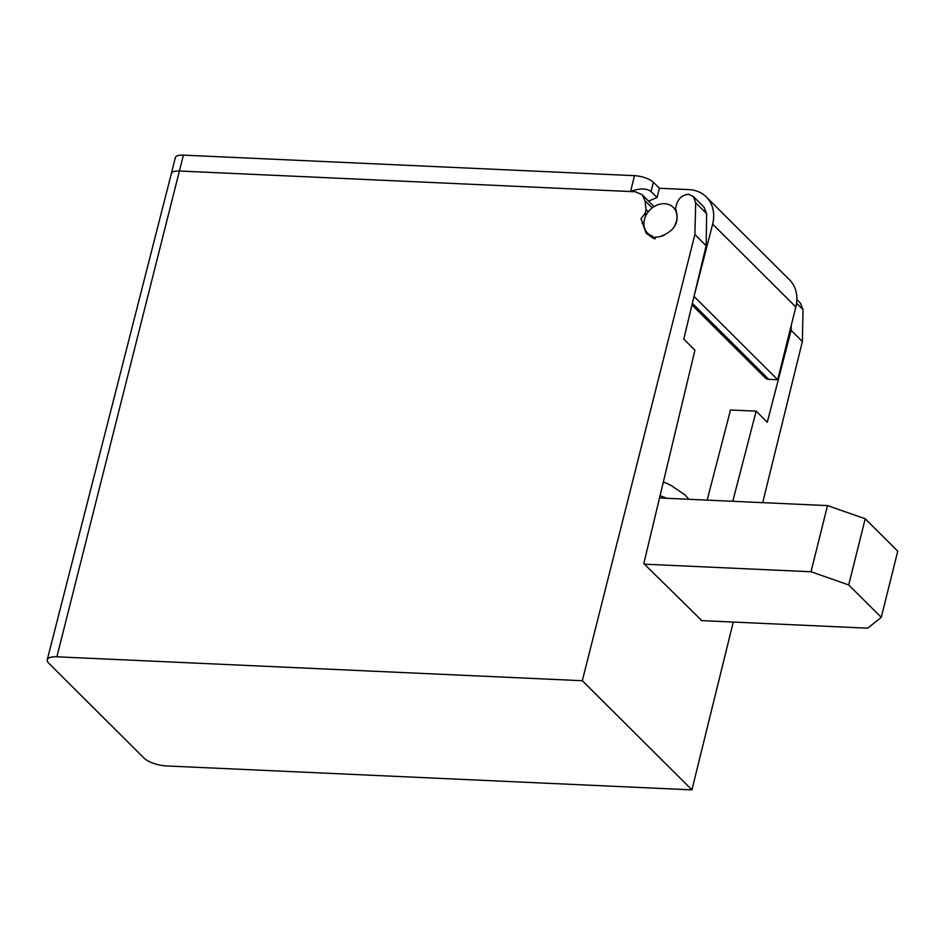 <?xml version="1.0" encoding="UTF-8"?>
<svg xmlns="http://www.w3.org/2000/svg" width="945" height="945" viewBox="0 0 945 945"><rect width="100%" height="100%" fill="white"/><g stroke="black" fill="none" stroke-linecap="round" stroke-linejoin="round"><path stroke-width="1.42" d="M703.954 207.073L706.636 213.664L706.151 245.747L683.79 339.113L694.918 350.193L643.817 563.574L701.828 620.629M644.419 564.177L811.023 571.76L827.513 505.599L659.539 497.956M827.513 505.599L865.207 518.77L897.75 551.183L881.26 617.345L848.704 584.931L811.023 571.76M701.084 620.593L867.675 628.177L881.26 617.345M732.777 501.287L756.154 411.158L730.52 409.988L707.143 500.118M762.686 502.645L802.364 341.558L791.107 330.348L767.281 422.238L756.154 411.158M733.261 622.058L691.929 789.866L166.497 765.934A17.341 6.024 14 0 1 144.018 758.091L48.786 663.26A17.341 6.024 14 0 1 47.25 659.74A17.341 6.024 14 0 1 56.889 656.799L582.309 680.719L691.929 789.866M582.309 680.719L694.894 234.537L706.151 245.747M791.107 330.348L791.272 325.257M652.204 207.912L645.033 200.777L642.163 194.682L635.205 191.764L630.551 191.551C639.446 188.138 646.274 188.138 651.046 191.528L653.361 182.267L659.386 188.268L688.858 189.602A36.359 29.484 134.9 0 1 706.258 196.926A36.359 29.484 134.9 0 1 712.648 224.142L693.902 296.895M653.361 182.267A14.541 5.044 -166 0 0 634.508 175.675L183.413 155.134A14.541 5.044 -166 0 0 175.333 157.626L171.376 173.49A14.541 5.044 14 0 1 179.455 171.01L630.551 191.551L634.508 175.675M802.364 341.558L803.026 309.641L800.391 303.085M654.023 206.648L642.163 194.694M645.033 200.777L646.085 209.625L645.222 213.062L641.017 218.732L646.144 233.214L652.144 237.573L659.645 236.734C674.765 231.348 680.046 221.992 675.486 208.703L676.585 204.333C678.534 198.273 682.55 194.918 688.633 194.233L693.346 196.489L695.697 202.773L694.894 234.537M642.092 223.138L643.958 224.993M648.577 201.072L657.07 197.529L651.046 191.528M648.27 211.798L646.085 209.625M646.534 214.361L645.222 213.062M645.801 215.743L644.466 214.409M651.341 236.356L653.361 238.364M657.07 197.529L659.386 188.268M691.976 304.928L765.226 377.87A7.276 5.894 -45.1 0 0 768.71 379.335L692.366 303.31M706.258 196.926L789.441 279.755A36.359 29.484 -45.1 0 1 795.832 306.971L777.688 379.748L768.71 379.335M777.688 379.748L694.504 296.919M664.134 235.281A18.179 14.742 134.9 0 1 660.437 236.451L660.52 236.545M655.357 238.731A5.091 4.123 134.9 0 1 653.385 237.75A5.091 4.123 134.9 0 1 652.463 236.096A18.179 14.742 134.9 0 1 647.62 233.131A18.179 14.742 134.9 0 1 649.995 209.849A18.179 14.742 134.9 0 1 673.265 207.368A18.179 14.742 134.9 0 1 676.466 220.976A18.179 14.742 134.9 0 1 675.025 224.886M865.207 518.77L848.704 584.931M706.636 213.664L695.697 202.773M183.413 155.134L56.889 656.799M171.376 173.502A14.541 5.044 14 0 1 171.376 173.49L47.25 659.74M795.832 306.971L712.648 224.142M803.026 309.641L796.552 303.203M660.047 495.806A49.435 17.164 14 0 1 666.839 498.287M663.319 482.127A36.3 12.604 14 0 1 670.926 485.328A91.322 91.322 0 0 0 663.343 482.068M693.476 196.631L704.214 207.321M676.325 210.416L673.265 207.368M650.585 236.085L647.62 233.131M654.294 238.648L653.385 237.75M796.859 299.577L800.639 303.345M688.822 499.291L685.22 495.085L670.926 485.328"/></g></svg>
